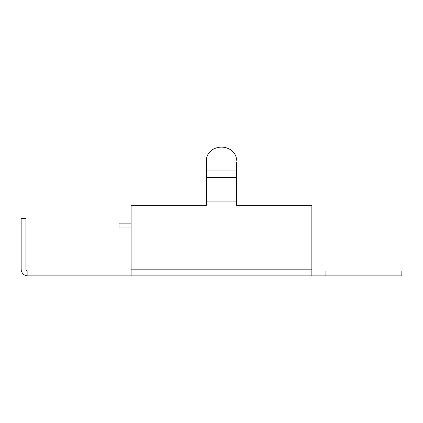<?xml version="1.0" encoding="UTF-8"?>
<svg xmlns="http://www.w3.org/2000/svg" width="423" height="423" viewBox="0 0 423 423"><rect width="100%" height="100%" fill="white"/><g stroke="black" fill="none" stroke-linecap="round" stroke-linejoin="round"><path stroke-width="0.63" d="M131.098 271.08L27.865 271.08L27.865 275.875L311.857 275.875L311.857 205.266L236.542 205.266L236.542 162.591M131.098 275.875L131.098 205.266L206.413 205.266L206.413 160.227A15.064 13.102 180 0 1 221.478 147.125A15.064 13.102 180 0 1 236.542 160.227M311.857 271.08L401.85 271.08L401.85 275.875L311.857 275.875M27.865 275.875A6.715 6.715 0 0 1 21.15 269.16L21.15 218.31L25.946 218.31L25.946 269.16A1.919 1.919 0 0 0 27.865 271.08M131.098 223.111L119.011 223.111L119.011 227.907L131.098 227.907M206.413 162.591L206.413 160.227M236.542 177.586L206.413 177.586M325.097 271.08L325.097 275.875M131.098 269.16L311.857 269.16M236.542 201.93L206.413 201.93M236.542 170.961L206.413 170.961M236.542 200.983L206.413 200.983"/></g></svg>
